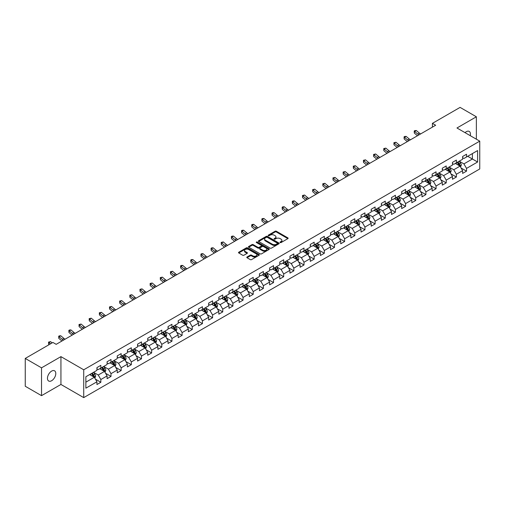 <?xml version="1.0" encoding="UTF-8"?>
<svg xmlns="http://www.w3.org/2000/svg" width="505" height="505" viewBox="0 0 505 505"><rect width="100%" height="100%" fill="white"/><g stroke="black" fill="none" stroke-linecap="round" stroke-linejoin="round"><path stroke-width="0.76" d="M280.193 242.552A0.631 0.366 0 0 0 281.089 242.552L287.875 238.625A0.903 0.524 0 0 0 288.14 238.259A0.903 0.524 0 0 0 287.875 237.887L276.374 231.246A0.903 0.524 0 0 0 275.092 231.246L268.307 235.166A0.631 0.366 0 0 0 269.197 235.684L270.08 235.178A2.891 1.673 0 0 1 274.171 235.178L275.124 235.734A2.891 1.673 0 0 1 275.976 236.914A2.891 1.673 0 0 1 275.124 238.095L274.247 238.6A0.631 0.366 0 0 0 275.143 239.118L276.02 238.606A2.891 1.673 0 0 1 280.111 238.606L281.07 239.162A2.891 1.673 0 0 1 281.916 240.342A2.891 1.673 0 0 1 281.07 241.523L280.193 242.034A0.631 0.366 0 0 0 280.193 242.552L280.193 242.034M51.624 380.732A5.896 3.402 120 0 0 55.474 375.537A5.896 3.402 120 0 0 54.565 370.815A5.896 3.402 120 0 0 51.624 371.106A5.896 3.402 120 0 0 47.773 376.301A5.896 3.402 120 0 0 48.676 381.022A5.896 3.402 120 0 0 51.624 380.732M470.25 135.662A5.896 3.402 120 0 0 469.221 131.42A5.896 3.402 120 0 0 466.273 131.71A5.896 3.402 120 0 0 465.029 132.651M247.033 257.007A0.903 0.524 0 0 0 246.775 257.373A0.903 0.524 0 0 0 247.033 257.739L250.265 259.608A0.903 0.524 0 0 0 251.541 259.608L259.084 255.252A0.903 0.524 0 0 0 259.349 254.88A0.903 0.524 0 0 0 259.084 254.514L247.583 247.873A0.903 0.524 0 0 0 246.301 247.873L238.758 252.229A0.903 0.524 0 0 0 238.493 252.595A0.903 0.524 0 0 0 238.758 252.961L242.659 255.214A0.903 0.524 0 0 0 243.934 255.214L247.166 253.352A0.903 0.524 0 0 0 247.431 252.98A0.903 0.524 0 0 0 247.166 252.614L245.228 251.496A2.418 1.395 0 0 1 244.521 250.512A2.418 1.395 0 0 1 246.017 249.218A2.418 1.395 0 0 1 248.649 249.52L256.224 253.895A2.418 1.395 0 0 1 256.931 254.88A2.418 1.395 0 0 1 255.442 256.174A2.418 1.395 0 0 1 252.803 255.871L251.541 255.139A0.903 0.524 0 0 0 250.265 255.139L247.033 257.007L247.033 257.739L250.265 255.89L250.265 255.139M60.935 356.631L41.53 367.836L25.25 358.436L25.25 386.256L41.53 395.655L60.935 384.456L83.723 397.612L83.723 369.793L60.935 356.631L60.935 384.456M476.366 139.191L476.366 116.788L456.962 127.992L479.75 141.147L83.723 369.793M476.366 116.788L460.087 107.388L432.413 123.365L432.413 127.127M25.25 358.436L52.924 342.459L56.181 344.341L435.67 125.246L432.413 123.365M270.143 248.132A0.903 0.524 0 0 0 271.419 248.132L278.962 243.776A0.903 0.524 0 0 0 279.227 243.404A0.903 0.524 0 0 0 278.962 243.038L267.454 236.397A0.903 0.524 0 0 0 266.179 236.397L258.636 240.752A0.903 0.524 0 0 0 258.371 241.119A0.903 0.524 0 0 0 258.636 241.485L270.143 248.132M256.685 242.684A0.631 0.366 0 0 1 257.329 242.772L257.329 242.021L269.026 248.776A0.903 0.524 0 0 1 269.285 249.142A0.903 0.524 0 0 1 269.026 249.514L261.483 253.87A0.903 0.524 0 0 1 260.201 253.87L248.7 247.223L251.926 245.373L251.926 244.622L248.7 246.49A0.903 0.524 0 0 0 248.435 246.857A0.903 0.524 0 0 0 248.7 247.223L248.7 246.49M251.926 245.373A0.903 0.524 0 0 1 253.207 245.373L253.207 244.622A0.903 0.524 0 0 0 251.926 244.622M253.207 244.622L257.872 247.317A0.903 0.524 0 0 0 259.147 247.317L261.287 246.08A0.903 0.524 0 0 0 261.552 245.714A0.903 0.524 0 0 0 261.287 245.342L256.433 242.539A0.631 0.366 0 0 1 257.329 242.021M83.723 397.612L479.75 168.967L479.75 141.147M95.413 379.135L100.848 382.272L100.848 379.526L107.098 375.922L107.098 378.662L111.005 376.408L111.005 373.662L117.255 370.058L117.255 372.797L121.162 370.544L121.162 367.798L127.418 364.193L127.418 366.933L131.319 364.679L131.319 361.933L137.575 358.329L137.575 361.069L141.482 358.815L141.482 356.069L147.731 352.458L147.731 355.204L151.639 352.951L151.639 350.205L157.888 346.594L157.888 349.34L161.796 347.087L161.796 344.341L168.045 340.73L168.045 343.476L171.952 341.222L171.952 338.476L178.202 334.865L178.202 337.611L182.109 335.358L182.109 332.612L188.365 329.001L188.365 331.747L192.266 329.494L192.266 326.748L198.522 323.137L198.522 325.883L202.429 323.629L202.429 320.883L208.679 317.273L208.679 320.018L212.586 317.765L212.586 315.019L218.835 311.408L218.835 314.154L222.743 311.901L222.743 309.155L228.992 305.544L228.992 308.29L232.9 306.036L232.9 303.29L239.149 299.68L239.149 302.426L243.056 300.166L243.056 297.426L249.312 293.815L249.312 296.561L253.213 294.301L253.213 291.562L259.469 287.951L259.469 290.697L263.376 288.437L263.376 285.697L269.626 282.087L269.626 284.833L273.533 282.573L273.533 279.833L279.783 276.222L279.783 278.968L283.69 276.708L283.69 273.969L289.939 270.358L289.939 273.104L293.847 270.844L293.847 268.105L300.096 264.494L300.096 267.24L304.004 264.98L304.004 262.234L310.259 258.629L310.259 261.369L314.161 259.115L314.161 256.37L320.416 252.765L320.416 255.505L324.324 253.251L324.324 250.505L330.573 246.901L330.573 249.64L334.48 247.387L334.48 244.641L340.73 241.036L340.73 243.776L344.637 241.523L344.637 238.777L350.887 235.172L350.887 237.912L354.794 235.658L354.794 232.912L361.043 229.308L361.043 232.048L364.951 229.794L364.951 227.048L371.207 223.437L371.207 226.183L375.108 223.93L375.108 221.184L381.363 217.573L381.363 220.319L385.271 218.065L385.271 215.319L391.52 211.709L391.52 214.455L395.428 212.201L395.428 209.455L401.677 205.844L401.677 208.59L405.584 206.337L405.584 203.591L411.834 199.98L411.834 202.726L415.741 200.472L415.741 197.726L421.991 194.116L421.991 196.862L425.898 194.608L425.898 191.862L432.154 188.251L432.154 190.997L436.061 188.744L436.061 185.998L442.311 182.387L442.311 185.133L446.218 182.879L446.218 180.133L452.467 176.523L452.467 179.269L456.375 177.015L456.375 174.269L462.624 170.658L462.624 173.404L466.532 171.144L466.532 168.405L477.604 162.01L477.604 150.585L472.39 153.589L472.39 159.006L477.604 162.01M100.848 382.272L96.941 384.526L96.941 381.786L85.869 388.175L85.869 376.749L96.941 370.354L96.941 367.608L100.848 365.355L100.848 368.101L107.098 364.49L107.098 361.744L111.005 359.491L111.005 362.237L117.255 358.626L117.255 355.88L121.162 353.626L121.162 356.372L127.418 352.761L127.418 350.015L131.319 347.762L131.319 350.508L137.575 346.897L137.575 344.151L141.482 341.898L141.482 344.644L147.731 341.033L147.731 338.287L151.639 336.033L151.639 338.779L157.888 335.168L157.888 332.423L161.796 330.169L161.796 332.915L168.045 329.304L168.045 326.558L171.952 324.305L171.952 327.051L178.202 323.44L178.202 320.694L182.109 318.44L182.109 321.186L188.365 317.576L188.365 314.83L192.266 312.576L192.266 315.316L198.522 311.711L198.522 308.965L202.429 306.712L202.429 309.451L208.679 305.847L208.679 303.101L212.586 300.847L212.586 303.587L218.835 299.983L218.835 297.237L222.743 294.983L222.743 297.723L228.992 294.118L228.992 291.372L232.9 289.119L232.9 291.858L239.149 288.254L239.149 285.508L243.056 283.255L243.056 285.994L249.312 282.39L249.312 279.644L253.213 277.384L253.213 280.13L259.469 276.519L259.469 273.779L263.376 271.52L263.376 274.265L269.626 270.655L269.626 267.915L273.533 265.655L273.533 268.401L279.783 264.79L279.783 262.051L283.69 259.791L283.69 262.537L289.939 258.926L289.939 256.186L293.847 253.927L293.847 256.673L300.096 253.062L300.096 250.322L304.004 248.062L304.004 250.808L310.259 247.198L310.259 244.458L314.161 242.198L314.161 244.944L320.416 241.333L320.416 238.587L324.324 236.334L324.324 239.08L330.573 235.469L330.573 232.723L334.48 230.469L334.48 233.215L340.73 229.605L340.73 226.859L344.637 224.605L344.637 227.351L350.887 223.74L350.887 220.994L354.794 218.741L354.794 221.487L361.043 217.876L361.043 215.13L364.951 212.876L364.951 215.622L371.207 212.012L371.207 209.266L375.108 207.012L375.108 209.758L381.363 206.147L381.363 203.401L385.271 201.148L385.271 203.894L391.52 200.283L391.52 197.537L395.428 195.284L395.428 198.029L401.677 194.419L401.677 191.673L405.584 189.419L405.584 192.165L411.834 188.554L411.834 185.808L415.741 183.555L415.741 186.294L421.991 182.69L421.991 179.944L425.898 177.691L425.898 180.43L432.154 176.826L432.154 174.08L436.061 171.826L436.061 174.566L442.311 170.961L442.311 168.215L446.218 165.962L446.218 168.702L452.467 165.097L452.467 162.351L456.375 160.098L456.375 162.837L462.624 159.233L462.624 156.487L466.532 154.233L466.532 156.973L477.604 150.585M99.807 368.701L104.497 371.409L98.241 375.019L93.558 372.311M96.941 368.852L98.241 369.603L100.848 368.101M98.241 375.019L100.848 379.526M104.497 371.409L107.098 375.922M109.964 362.836L114.654 365.544L108.398 369.155L103.714 366.447M107.098 362.988L108.398 363.739L111.005 362.237M108.398 369.155L111.005 373.662M114.654 365.544L117.255 370.058M120.121 356.972L124.811 359.68L118.561 363.291L113.871 360.583M117.255 357.123L118.561 357.875L121.162 356.372M118.561 363.291L121.162 367.798M124.811 359.68L127.418 364.193M130.277 351.108L134.968 353.816L128.718 357.426L124.028 354.718M127.418 351.259L128.718 352.01L131.319 350.508M128.718 357.426L131.319 361.933M134.968 353.816L137.575 358.329M140.44 345.243L145.124 347.951L138.875 351.562L134.185 348.854M137.575 345.395L138.875 346.146L141.482 344.644M138.875 351.562L141.482 356.069M145.124 347.951L147.731 352.458M150.597 339.379L155.281 342.087L149.032 345.691L144.342 342.99M147.731 339.53L149.032 340.282L151.639 338.779M149.032 345.691L151.639 350.205M155.281 342.087L157.888 346.594M160.754 333.515L165.444 336.223L159.189 339.827L154.505 337.125M157.888 333.666L159.189 334.417L161.796 332.915M159.189 339.827L161.796 344.341M165.444 336.223L168.045 340.73M170.911 327.65L175.601 330.358L169.352 333.963L164.662 331.261M168.045 327.802L169.352 328.553L171.952 327.051M169.352 333.963L171.952 338.476M175.601 330.358L178.202 334.865M181.068 321.786L185.758 324.494L179.509 328.099L174.818 325.397M178.202 321.938L179.509 322.689L182.109 321.186M179.509 328.099L182.109 332.612M185.758 324.494L188.365 329.001M191.225 315.922L195.915 318.63L189.665 322.234L184.975 319.532M188.365 316.073L189.665 316.824L192.266 315.316M189.665 322.234L192.266 326.748M195.915 318.63L198.522 323.137M201.388 310.057L206.072 312.765L199.822 316.37L195.132 313.662M198.522 310.209L199.822 310.96L202.429 309.451M199.822 316.37L202.429 320.883M206.072 312.765L208.679 317.273M211.544 304.193L216.228 306.895L209.979 310.506L205.289 307.798M208.679 304.345L209.979 305.096L212.586 303.587M209.979 310.506L212.586 315.019M216.228 306.895L218.835 311.408M221.701 298.329L226.391 301.03L220.136 304.641L215.452 301.933M218.835 298.474L220.136 299.231L222.743 297.723M220.136 304.641L222.743 309.155M226.391 301.03L228.992 305.544M231.858 292.464L236.548 295.166L230.299 298.777L225.609 296.069M228.992 292.61L230.299 293.367L232.9 291.858M230.299 298.777L232.9 303.29M236.548 295.166L239.149 299.68M242.015 286.6L246.705 289.302L240.456 292.913L235.766 290.205M239.149 286.745L240.456 287.496L243.056 285.994M240.456 292.913L243.056 297.426M246.705 289.302L249.312 293.815M252.172 280.736L256.862 283.438L250.613 287.048L245.922 284.34M249.312 280.881L250.613 281.632L253.213 280.13M250.613 287.048L253.213 291.562M256.862 283.438L259.469 287.951M262.335 274.865L267.019 277.573L260.769 281.184L256.079 278.476M259.469 275.017L260.769 275.768L263.376 274.265M260.769 281.184L263.376 285.697M267.019 277.573L269.626 282.087M272.492 269.001L277.176 271.709L270.926 275.32L266.236 272.612M269.626 269.152L270.926 269.904L273.533 268.401M270.926 275.32L273.533 279.833M277.176 271.709L279.783 276.222M282.649 263.137L287.339 265.845L281.083 269.455L276.399 266.747M279.783 263.288L281.083 264.039L283.69 262.537M281.083 269.455L283.69 273.969M287.339 265.845L289.939 270.358M292.805 257.272L297.495 259.98L291.246 263.591L286.556 260.883M289.939 257.424L291.246 258.175L293.847 256.673M291.246 263.591L293.847 268.105M297.495 259.98L300.096 264.494M302.962 251.408L307.652 254.116L301.403 257.727L296.713 255.019M300.096 251.559L301.403 252.311L304.004 250.808M301.403 257.727L304.004 262.234M307.652 254.116L310.259 258.629M313.119 245.544L317.809 248.252L311.56 251.862L306.87 249.154M310.259 245.695L311.56 246.446L314.161 244.944M311.56 251.862L314.161 256.37M317.809 248.252L320.416 252.765M323.282 239.679L327.966 242.387L321.717 245.998L317.026 243.29M320.416 239.831L321.717 240.582L324.324 239.08M321.717 245.998L324.324 250.505M327.966 242.387L330.573 246.901M333.439 233.815L338.123 236.523L331.873 240.134L327.19 237.426M330.573 233.966L331.873 234.718L334.48 233.215M331.873 240.134L334.48 244.641M338.123 236.523L340.73 241.036M343.596 227.951L348.286 230.659L342.03 234.269L337.346 231.561M340.73 228.102L342.03 228.853L344.637 227.351M342.03 234.269L344.637 238.777M348.286 230.659L350.887 235.172M353.752 222.086L358.443 224.794L352.193 228.405L347.503 225.697M350.887 222.238L352.193 222.989L354.794 221.487M352.193 228.405L354.794 232.912M358.443 224.794L361.043 229.308M363.909 216.222L368.599 218.93L362.35 222.541L357.66 219.833M361.043 216.374L362.35 217.125L364.951 215.622M362.35 222.541L364.951 227.048M368.599 218.93L371.207 223.437M374.066 210.358L378.756 213.066L372.507 216.67L367.817 213.968M371.207 210.509L372.507 211.26L375.108 209.758M372.507 216.67L375.108 221.184M378.756 213.066L381.363 217.573M384.229 204.493L388.913 207.202L382.664 210.806L377.974 208.104M381.363 204.645L382.664 205.396L385.271 203.894M382.664 210.806L385.271 215.319M388.913 207.202L391.52 211.709M394.386 198.629L399.07 201.337L392.821 204.942L388.137 202.24M391.52 198.781L392.821 199.532L395.428 198.029M392.821 204.942L395.428 209.455M399.07 201.337L401.677 205.844M404.543 192.765L409.233 195.473L402.977 199.077L398.293 196.376M401.677 192.916L402.977 193.667L405.584 192.165M402.977 199.077L405.584 203.591M409.233 195.473L411.834 199.98M414.7 186.9L419.39 189.609L413.14 193.213L408.45 190.511M411.834 187.052L413.14 187.803L415.741 186.294M413.14 193.213L415.741 197.726M419.39 189.609L421.991 194.116M424.856 181.036L429.547 183.744L423.297 187.349L418.607 184.641M421.991 181.188L423.297 181.939L425.898 180.43M423.297 187.349L425.898 191.862M429.547 183.744L432.154 188.251M435.013 175.172L439.703 177.88L433.454 181.484L428.764 178.776M432.154 175.323L433.454 176.075L436.061 174.566M433.454 181.484L436.061 185.998M439.703 177.88L442.311 182.387M445.176 169.308L449.86 172.009L443.611 175.62L438.921 172.912M442.311 169.453L443.611 170.21L446.218 168.702M443.611 175.62L446.218 180.133M449.86 172.009L452.467 176.523M455.333 163.443L460.017 166.145L453.768 169.756L449.084 167.048M452.467 163.588L453.768 164.346L456.375 162.837M453.768 169.756L456.375 174.269M460.017 166.145L462.624 170.658M467.706 156.297L472.39 159.006L463.925 163.891L459.241 161.183M462.624 157.724L463.925 158.475L466.532 156.973M463.925 163.891L466.532 168.405M41.53 367.836L41.53 395.655M85.869 382.159L94.334 377.273L89.65 374.565M94.334 377.273L96.941 381.786M461.097 168.007L466.532 171.144M450.94 173.871L456.375 177.015M440.777 179.736L446.218 182.879M430.62 185.6L436.061 188.744M420.463 191.464L425.898 194.608M410.306 197.329L415.741 200.472M400.149 203.193L405.584 206.337M389.993 209.064L395.428 212.201M379.829 214.928L385.271 218.065M369.673 220.792L375.108 223.93M359.516 226.657L364.951 229.794M349.359 232.521L354.794 235.658M339.202 238.385L344.637 241.523M329.045 244.25L334.48 247.387M318.882 250.114L324.324 253.251M308.725 255.978L314.161 259.115M298.569 261.842L304.004 264.98M288.412 267.707L293.847 270.844M278.255 273.571L283.69 276.708M268.092 279.435L273.533 282.573M257.935 285.3L263.376 288.437M247.778 291.164L253.213 294.301M237.621 297.028L243.056 300.166M227.465 302.893L232.9 306.036M217.308 308.757L222.743 311.901M207.145 314.621L212.586 317.765M196.988 320.486L202.429 323.629M186.831 326.35L192.266 329.494M176.674 332.214L182.109 335.358M166.517 338.085L171.952 341.222M156.361 343.949L161.796 347.087M146.197 349.813L151.639 352.951M136.041 355.678L141.482 358.815M125.884 361.542L131.319 364.679M115.727 367.406L121.162 370.544M105.57 373.271L111.005 376.408M280.445 242.64L281.07 242.274A2.891 1.673 0 0 0 281.916 241.093L281.916 240.342M275.976 236.914L275.976 237.666A2.891 1.673 0 0 1 275.124 238.846L274.499 239.206M287.863 238.638L276.374 231.997A0.903 0.524 0 0 0 275.092 231.997L268.559 235.772M278.962 243.038L278.962 243.776L267.454 237.148A0.903 0.524 0 0 0 266.179 237.148L258.648 241.497M277.365 243.662A0.631 0.366 0 0 0 277.365 243.151L267.265 237.318A0.631 0.366 0 0 0 266.369 237.318L265.441 237.855A2.891 1.673 0 0 0 264.595 239.035A2.891 1.673 0 0 0 265.441 240.216L272.346 244.199A2.891 1.673 0 0 0 276.437 244.199L277.365 243.662L277.365 244.414A0.631 0.366 0 0 0 277.548 244.161L277.548 243.404M264.595 239.035L264.595 239.787A2.891 1.673 0 0 0 265.441 240.967L265.441 240.216M277.365 244.414L276.437 244.95A2.891 1.673 0 0 1 272.346 244.95L265.441 240.967M253.207 245.373L257.872 248.069A0.903 0.524 0 0 0 259.147 248.069L261.287 246.831A0.903 0.524 0 0 0 261.552 246.465L261.552 245.714M257.329 242.772L269.014 249.52M262.714 250.114A2.418 1.395 0 0 0 265.346 250.417A2.418 1.395 0 0 0 266.842 249.123A2.418 1.395 0 0 0 266.129 248.138L263.465 246.598A0.903 0.524 0 0 0 262.183 246.598L260.043 247.835A0.903 0.524 0 0 0 259.778 248.201A0.903 0.524 0 0 0 260.043 248.574L262.714 250.114L262.714 250.865A2.418 1.395 0 0 0 265.346 251.168A2.418 1.395 0 0 0 266.842 249.88L266.842 249.123M259.778 248.201L259.778 248.952A0.903 0.524 0 0 0 260.043 249.325L260.043 248.574M262.714 250.865L260.043 249.325M256.931 254.88L256.931 255.637A2.418 1.395 0 0 1 255.442 256.925A2.418 1.395 0 0 1 252.803 256.622L251.541 255.89A0.903 0.524 0 0 0 250.265 255.89M244.521 250.512L244.521 251.263A2.418 1.395 0 0 0 245.228 252.248L245.228 251.496M247.166 252.614L247.166 253.352L245.228 252.248M259.071 255.259L247.583 248.624A0.903 0.524 0 0 0 246.301 248.624L238.77 252.973L238.758 252.229M460.535 167.041L461.311 165.084A2.443 1.408 -120 0 0 460.528 163.008L459.184 161.215M456.842 164.314L455.933 163.096M457.17 162.383L458.515 164.175A2.443 1.408 60 0 1 459.209 165.64L459.992 165.192A2.443 1.408 -120 0 0 459.291 163.721L457.947 161.928M457.341 162.282L458.83 164.27A1.244 0.72 60 0 1 459.058 164.649L459.992 165.192M419.043 134.841A4.602 2.658 60 0 1 417.774 134.071L414.668 131.458L414.308 133.086L417.414 135.694A6.906 3.99 -120 0 0 417.477 135.75M420.671 133.901A4.602 2.658 60 0 1 419.402 133.131L416.297 130.517L414.668 131.458L414.226 130.972L414.876 130.593L416.297 130.517M414.308 133.086L414.226 130.972M450.378 172.906L451.154 170.949A2.443 1.408 -120 0 0 450.372 168.872L449.027 167.079M446.685 170.179L445.776 168.96M447.007 168.247L448.352 170.04A2.443 1.408 60 0 1 449.052 171.504L449.835 171.056A2.443 1.408 -120 0 0 449.134 169.585L447.79 167.793M447.177 168.146L448.674 170.134A1.244 0.72 60 0 1 448.894 170.513L449.835 171.056M440.221 178.77L440.991 176.819A2.443 1.408 -120 0 0 440.215 174.736L438.87 172.944M436.528 176.043L435.613 174.825M436.85 174.111L438.195 175.904A2.443 1.408 60 0 1 438.895 177.369L439.678 176.92A2.443 1.408 -120 0 0 438.978 175.456L437.633 173.657M437.021 174.01L438.51 176.005A1.244 0.72 60 0 1 438.738 176.378L439.678 176.92M408.886 140.706A4.602 2.658 60 0 1 407.617 139.935L404.511 137.322L404.151 138.951L407.251 141.558A6.906 3.99 -120 0 0 407.32 141.615M410.514 139.765A4.602 2.658 60 0 1 409.246 138.995L406.14 136.388L404.511 137.322L404.069 136.836L404.72 136.457L406.14 136.388M404.151 138.951L404.069 136.836M398.729 146.57A4.602 2.658 60 0 1 397.46 145.8L394.355 143.186L393.995 144.815L397.094 147.422A6.906 3.99 -120 0 0 397.164 147.479M400.358 145.629A4.602 2.658 60 0 1 399.083 144.859L395.983 142.252L394.355 143.186L393.906 142.7L395.983 142.252M393.995 144.815L393.906 142.7M430.058 184.634L430.834 182.684A2.443 1.408 -120 0 0 430.058 180.601L428.713 178.808M426.372 181.907L425.456 180.689M426.693 179.976L428.038 181.768A2.443 1.408 60 0 1 428.739 183.239L429.515 182.785A2.443 1.408 -120 0 0 428.821 181.32L427.476 179.521M426.864 179.875L428.354 181.869A1.244 0.72 60 0 1 428.581 182.242L429.515 182.785M419.901 190.499L420.678 188.548A2.443 1.408 -120 0 0 419.901 186.465L418.557 184.672M416.215 187.772L415.299 186.553M416.537 185.84L417.881 187.633A2.443 1.408 60 0 1 418.582 189.104L419.358 188.649A2.443 1.408 -120 0 0 418.664 187.185L417.319 185.386M416.707 185.739L418.197 187.734A1.244 0.72 60 0 1 418.424 188.106L419.358 188.649M409.744 196.363L410.521 194.412A2.443 1.408 -120 0 0 409.738 192.329L408.4 190.536M406.052 193.636L405.143 192.418M406.38 191.704L407.724 193.497A2.443 1.408 60 0 1 408.419 194.968L409.202 194.513A2.443 1.408 -120 0 0 408.501 193.049L407.163 191.25M406.55 191.603L408.04 193.598A1.244 0.72 60 0 1 408.267 193.97L409.202 194.513M388.572 152.434A4.602 2.658 60 0 1 387.297 151.664L384.198 149.057L383.832 150.679L386.937 153.286A6.906 3.99 -120 0 0 387.007 153.343M390.201 151.494A4.602 2.658 60 0 1 388.926 150.724L385.826 148.116L384.198 149.057L383.749 148.565L385.826 148.116M383.832 150.679L383.749 148.565M378.415 158.299A4.602 2.658 60 0 1 377.14 157.528L374.041 154.921L373.675 156.544L376.78 159.151A6.906 3.99 -120 0 0 376.844 159.208M380.038 157.364A4.602 2.658 60 0 1 378.769 156.588L375.663 153.981L374.041 154.921L373.593 154.429L375.663 153.981M373.675 156.544L373.593 154.429M368.252 164.163A4.602 2.658 60 0 1 366.983 163.393L363.878 160.786L363.518 162.408L366.624 165.015A6.906 3.99 -120 0 0 366.687 165.072M369.881 163.229A4.602 2.658 60 0 1 368.612 162.452L365.506 159.845L363.878 160.786L363.436 160.293L365.506 159.845M363.518 162.408L363.436 160.293M358.095 170.034A4.602 2.658 60 0 1 356.827 169.257L353.721 166.65L353.361 168.272L356.467 170.879A6.906 3.99 -120 0 0 356.53 170.936M359.724 169.093A4.602 2.658 60 0 1 358.455 168.316L355.35 165.709L353.721 166.65L353.279 166.158L355.35 165.709M353.361 168.272L353.279 166.158M347.939 175.898A4.602 2.658 60 0 1 346.67 175.121L343.564 172.514L343.204 174.137L346.304 176.744A6.906 3.99 -120 0 0 346.373 176.8M349.567 174.957A4.602 2.658 60 0 1 348.298 174.181L345.193 171.574L343.564 172.514L343.122 172.022L345.193 171.574M343.204 174.137L343.122 172.022M337.782 181.762A4.602 2.658 60 0 1 336.513 180.986L333.407 178.379L333.048 180.001L336.147 182.608A6.906 3.99 -120 0 0 336.216 182.665M339.41 180.822A4.602 2.658 60 0 1 338.135 180.045L335.036 177.438L333.407 178.379L332.959 177.886L335.036 177.438M333.048 180.001L332.959 177.886M327.625 187.626A4.602 2.658 60 0 1 326.35 186.85L323.25 184.243L322.884 185.865L325.99 188.472A6.906 3.99 -120 0 0 326.06 188.529M329.254 186.686A4.602 2.658 60 0 1 327.979 185.909L324.879 183.302L323.25 184.243L322.802 183.751L324.879 183.302M322.884 185.865L322.802 183.751M317.468 193.491A4.602 2.658 60 0 1 316.193 192.714L313.094 190.107L312.728 191.73L315.833 194.337A6.906 3.99 -120 0 0 315.896 194.393M319.091 192.55A4.602 2.658 60 0 1 317.822 191.774L314.716 189.167L313.094 190.107L312.645 189.615L314.716 189.167M312.728 191.73L312.645 189.615M307.305 199.355A4.602 2.658 60 0 1 306.036 198.579L302.931 195.972L302.571 197.594L305.676 200.201A6.906 3.99 -120 0 0 305.74 200.258M308.934 198.414A4.602 2.658 60 0 1 307.665 197.638L304.559 195.031L302.931 195.972L302.489 195.479L304.559 195.031M302.571 197.594L302.489 195.479M297.148 205.219A4.602 2.658 60 0 1 295.88 204.443L292.774 201.836L292.414 203.458L295.52 206.065A6.906 3.99 -120 0 0 295.583 206.122M298.777 204.279A4.602 2.658 60 0 1 297.508 203.502L294.402 200.895L292.774 201.836L292.332 201.35L292.982 200.971L294.402 200.895M292.414 203.458L292.332 201.35M286.991 211.084A4.602 2.658 60 0 1 285.723 210.307L282.617 207.7L282.257 209.323L285.357 211.93A6.906 3.99 -120 0 0 285.426 211.986M288.62 210.143A4.602 2.658 60 0 1 287.351 209.367L284.246 206.76L282.617 207.7L282.175 207.214L282.825 206.835L284.246 206.76M282.257 209.323L282.175 207.214M276.835 216.948A4.602 2.658 60 0 1 275.566 216.172L272.46 213.564L272.1 215.187L275.2 217.794A6.906 3.99 -120 0 0 275.269 217.851M278.463 216.007A4.602 2.658 60 0 1 277.188 215.231L274.089 212.624L272.46 213.564L272.012 213.078L272.662 212.7L274.089 212.624M272.1 215.187L272.012 213.078M266.678 222.812A4.602 2.658 60 0 1 265.403 222.036L262.303 219.429L261.937 221.051L265.043 223.664A6.906 3.99 -120 0 0 265.112 223.715M268.307 221.872A4.602 2.658 60 0 1 267.031 221.095L263.932 218.488L262.303 219.429L261.855 218.943L262.505 218.564L263.932 218.488M261.937 221.051L261.855 218.943M256.521 228.677A4.602 2.658 60 0 1 255.246 227.9L252.147 225.293L251.78 226.915L254.886 229.529A6.906 3.99 -120 0 0 254.949 229.579M258.143 227.736A4.602 2.658 60 0 1 256.875 226.96L253.769 224.353L252.147 225.293L251.698 224.807L252.348 224.428L253.769 224.353M251.78 226.915L251.698 224.807M246.358 234.541A4.602 2.658 60 0 1 245.089 233.764L241.983 231.157L241.624 232.78L244.729 235.393A6.906 3.99 -120 0 0 244.792 235.444M247.987 233.6A4.602 2.658 60 0 1 246.718 232.824L243.612 230.217L241.983 231.157L241.541 230.671L242.192 230.293L243.612 230.217M241.624 232.78L241.541 230.671M236.201 240.405A4.602 2.658 60 0 1 234.932 239.629L231.827 237.022L231.467 238.644L234.573 241.257A6.906 3.99 -120 0 0 234.636 241.308M237.83 239.465A4.602 2.658 60 0 1 236.561 238.695L233.455 236.081L231.827 237.022L231.385 236.536L232.035 236.157L233.455 236.081M231.467 238.644L231.385 236.536M226.044 246.27A4.602 2.658 60 0 1 224.775 245.493L221.67 242.886L221.31 244.508L224.409 247.122A6.906 3.99 -120 0 0 224.479 247.172M227.673 245.329A4.602 2.658 60 0 1 226.404 244.559L223.298 241.945L221.67 242.886L221.222 242.4L223.298 241.945M221.31 244.508L221.222 242.4M215.887 252.134A4.602 2.658 60 0 1 214.619 251.357L211.513 248.75L211.153 250.379L214.253 252.986A6.906 3.99 -120 0 0 214.322 253.037M217.516 251.193A4.602 2.658 60 0 1 216.241 250.423L213.142 247.81L211.513 248.75L211.065 248.264L211.715 247.886L213.142 247.81M211.153 250.379L211.065 248.264M205.731 257.998A4.602 2.658 60 0 1 204.456 257.228L201.356 254.615L200.99 256.243L204.096 258.85A6.906 3.99 -120 0 0 204.165 258.901M207.359 257.058A4.602 2.658 60 0 1 206.084 256.287L202.985 253.674L201.356 254.615L200.908 254.129L201.558 253.75L202.985 253.674M200.99 256.243L200.908 254.129M399.588 202.227L400.364 200.277A2.443 1.408 -120 0 0 399.581 198.2L398.237 196.401M395.895 199.5L394.986 198.282M396.223 197.569L397.568 199.361A2.443 1.408 60 0 1 398.262 200.832L399.045 200.378A2.443 1.408 -120 0 0 398.344 198.913L396.999 197.114M396.393 197.468L397.883 199.462A1.244 0.72 60 0 1 398.11 199.841L399.045 200.378M389.431 208.092L390.207 206.141A2.443 1.408 -120 0 0 389.424 204.064L388.08 202.265M385.738 205.365L384.823 204.146M386.06 203.433L387.404 205.226A2.443 1.408 60 0 1 388.105 206.696L388.888 206.242A2.443 1.408 -120 0 0 388.187 204.777L386.843 202.985M386.23 203.332L387.726 205.327A1.244 0.72 60 0 1 387.947 205.705L388.888 206.242M379.274 213.956L380.044 212.005A2.443 1.408 -120 0 0 379.268 209.928L377.923 208.129M375.581 211.229L374.666 210.011M375.903 209.297L377.248 211.09A2.443 1.408 60 0 1 377.948 212.561L378.731 212.106A2.443 1.408 -120 0 0 378.03 210.642L376.686 208.849M376.073 209.196L377.563 211.191A1.244 0.72 60 0 1 377.791 211.57L378.731 212.106M369.111 219.82L369.887 217.87A2.443 1.408 -120 0 0 369.111 215.793L367.766 213.994M365.424 217.093L364.509 215.875M365.746 215.162L367.091 216.954A2.443 1.408 60 0 1 367.791 218.425L368.568 217.971A2.443 1.408 -120 0 0 367.874 216.506L366.529 214.713M365.917 215.067L367.406 217.055A1.244 0.72 60 0 1 367.634 217.434L368.568 217.971M358.954 225.684L359.73 223.734A2.443 1.408 -120 0 0 358.954 221.657L357.609 219.864M355.267 222.957L354.352 221.739M355.589 221.026L356.934 222.819A2.443 1.408 60 0 1 357.635 224.289L358.411 223.835A2.443 1.408 -120 0 0 357.717 222.37L356.372 220.578M355.76 220.931L357.25 222.92A1.244 0.72 60 0 1 357.477 223.298L358.411 223.835M348.797 231.549L349.574 229.598A2.443 1.408 -120 0 0 348.791 227.521L347.453 225.729M345.104 228.822L344.195 227.603M345.433 226.89L346.777 228.683A2.443 1.408 60 0 1 347.472 230.154L348.254 229.699A2.443 1.408 -120 0 0 347.554 228.235L346.215 226.442M345.603 226.795L347.093 228.784A1.244 0.72 60 0 1 347.32 229.163L348.254 229.699M338.64 237.413L339.417 235.463A2.443 1.408 -120 0 0 338.634 233.386L337.29 231.593M334.948 234.686L334.039 233.468M335.276 232.755L336.62 234.547A2.443 1.408 60 0 1 337.315 236.018L338.098 235.564A2.443 1.408 -120 0 0 337.397 234.099L336.052 232.306M335.446 232.66L336.936 234.648A1.244 0.72 60 0 1 337.163 235.027L338.098 235.564M328.484 243.277L329.254 241.327A2.443 1.408 -120 0 0 328.477 239.25L327.133 237.457M324.791 240.55L323.875 239.332M325.113 238.619L326.457 240.412A2.443 1.408 60 0 1 327.158 241.882L327.941 241.434A2.443 1.408 -120 0 0 327.24 239.963L325.895 238.171M325.283 238.524L326.779 240.513A1.244 0.72 60 0 1 327 240.891L327.941 241.434M318.327 249.142L319.097 247.191A2.443 1.408 -120 0 0 318.32 245.114L316.976 243.322M314.634 246.421L313.719 245.196M314.956 244.483L316.3 246.282A2.443 1.408 60 0 1 317.001 247.747L317.784 247.298A2.443 1.408 -120 0 0 317.083 245.828L315.739 244.035M315.126 244.388L316.616 246.377A1.244 0.72 60 0 1 316.843 246.756L317.784 247.298M308.164 255.006L308.94 253.055A2.443 1.408 -120 0 0 308.164 250.979L306.819 249.186M304.477 252.285L303.562 251.067M304.799 250.347L306.144 252.147A2.443 1.408 60 0 1 306.844 253.611L307.621 253.163A2.443 1.408 -120 0 0 306.926 251.692L305.582 249.899M304.969 250.253L306.459 252.241A1.244 0.72 60 0 1 306.686 252.62L307.621 253.163M298.007 260.87L298.783 258.92A2.443 1.408 -120 0 0 298.007 256.843L296.662 255.05M294.32 258.15L293.405 256.931M294.642 256.212L295.987 258.011A2.443 1.408 60 0 1 296.688 259.475L297.464 259.027A2.443 1.408 -120 0 0 296.77 257.556L295.425 255.764M294.813 256.117L296.302 258.106A1.244 0.72 60 0 1 296.53 258.484L297.464 259.027M287.85 266.735L288.626 264.784A2.443 1.408 -120 0 0 287.844 262.707L286.505 260.915M284.157 264.014L283.248 262.796M284.485 262.076L285.83 263.875A2.443 1.408 60 0 1 286.524 265.34L287.307 264.891A2.443 1.408 -120 0 0 286.606 263.421L285.268 261.628M284.656 261.981L286.146 263.97A1.244 0.72 60 0 1 286.373 264.349L287.307 264.891M277.693 272.599L278.47 270.648A2.443 1.408 -120 0 0 277.687 268.572L276.342 266.779M274 269.878L273.091 268.66M274.329 267.94L275.673 269.739A2.443 1.408 60 0 1 276.368 271.204L277.15 270.756A2.443 1.408 -120 0 0 276.45 269.285L275.105 267.492M274.499 267.846L275.989 269.834A1.244 0.72 60 0 1 276.216 270.213L277.15 270.756M267.536 278.463L268.307 276.513A2.443 1.408 -120 0 0 267.53 274.436L266.185 272.643M263.844 275.743L262.928 274.524M264.166 273.811L265.51 275.604A2.443 1.408 60 0 1 266.211 277.068L266.993 276.62A2.443 1.408 -120 0 0 266.293 275.149L264.948 273.356M264.336 273.71L265.832 275.698A1.244 0.72 60 0 1 266.053 276.077L266.993 276.62M257.38 284.328L258.15 282.377A2.443 1.408 -120 0 0 257.373 280.3L256.029 278.507M253.687 281.607L252.771 280.389M254.009 279.675L255.353 281.468A2.443 1.408 60 0 1 256.054 282.933L256.837 282.484A2.443 1.408 -120 0 0 256.136 281.014L254.791 279.221M254.179 279.574L255.669 281.563A1.244 0.72 60 0 1 255.896 281.941L256.837 282.484M247.216 290.198L247.993 288.241A2.443 1.408 -120 0 0 247.216 286.165L245.872 284.372M243.53 287.471L242.615 286.253M243.852 285.54L245.196 287.332A2.443 1.408 60 0 1 245.897 288.797L246.674 288.349A2.443 1.408 -120 0 0 245.979 286.878L244.635 285.085M244.022 285.439L245.512 287.427A1.244 0.72 60 0 1 245.739 287.806L246.674 288.349M237.06 296.063L237.836 294.106A2.443 1.408 -120 0 0 237.06 292.029L235.715 290.236M233.373 293.336L232.458 292.117M233.695 291.404L235.04 293.197A2.443 1.408 60 0 1 235.734 294.661L236.517 294.213A2.443 1.408 -120 0 0 235.822 292.742L234.478 290.949M233.865 291.303L235.355 293.291A1.244 0.72 60 0 1 235.582 293.67L236.517 294.213M226.903 301.927L227.679 299.97A2.443 1.408 -120 0 0 226.897 297.893L225.558 296.1M223.21 299.2L222.301 297.982M223.538 297.268L224.883 299.061A2.443 1.408 60 0 1 225.577 300.525L226.36 300.077A2.443 1.408 -120 0 0 225.659 298.606L224.321 296.814M223.709 297.167L225.198 299.156A1.244 0.72 60 0 1 225.426 299.534L226.36 300.077M216.746 307.791L217.522 305.841A2.443 1.408 -120 0 0 216.74 303.757L215.395 301.965M213.053 305.064L212.144 303.846M213.381 303.133L214.726 304.925A2.443 1.408 60 0 1 215.42 306.39L216.203 305.942A2.443 1.408 -120 0 0 215.502 304.477L214.158 302.678M213.552 303.032L215.042 305.026A1.244 0.72 60 0 1 215.269 305.399L216.203 305.942M206.589 313.655L207.359 311.705A2.443 1.408 -120 0 0 206.583 309.622L205.238 307.829M202.896 310.928L201.981 309.71M203.218 308.997L204.563 310.79A2.443 1.408 60 0 1 205.264 312.26L206.046 311.806A2.443 1.408 -120 0 0 205.346 310.341L204.001 308.542M203.389 308.896L204.885 310.891A1.244 0.72 60 0 1 205.106 311.263L206.046 311.806M195.574 263.863A4.602 2.658 60 0 1 194.299 263.092L191.199 260.479L190.833 262.108L193.939 264.715A6.906 3.99 -120 0 0 194.002 264.772M197.196 262.922A4.602 2.658 60 0 1 195.927 262.152L192.822 259.538L191.199 260.479L190.751 259.993L191.401 259.614L192.822 259.538M190.833 262.108L190.751 259.993M185.411 269.727A4.602 2.658 60 0 1 184.142 268.957L181.036 266.343L180.676 267.972L183.782 270.579A6.906 3.99 -120 0 0 183.845 270.636M187.039 268.786A4.602 2.658 60 0 1 185.771 268.016L182.665 265.409L181.036 266.343L180.594 265.857L181.244 265.478L182.665 265.409M180.676 267.972L180.594 265.857M175.254 275.591A4.602 2.658 60 0 1 173.985 274.821L170.879 272.208L170.52 273.836L173.625 276.443A6.906 3.99 -120 0 0 173.688 276.5M176.883 274.651A4.602 2.658 60 0 1 175.614 273.88L172.508 271.273L170.879 272.208L170.438 271.722L172.508 271.273M170.52 273.836L170.438 271.722M165.097 281.455A4.602 2.658 60 0 1 163.828 280.685L160.723 278.078L160.363 279.701L163.462 282.308A6.906 3.99 -120 0 0 163.532 282.364M166.726 280.515A4.602 2.658 60 0 1 165.457 279.745L162.351 277.138L160.723 278.078L160.274 277.586L162.351 277.138M160.363 279.701L160.274 277.586M196.432 319.52L197.202 317.569A2.443 1.408 -120 0 0 196.426 315.486L195.082 313.693M192.74 316.793L191.824 315.575M193.061 314.861L194.406 316.654A2.443 1.408 60 0 1 195.107 318.125L195.889 317.67A2.443 1.408 -120 0 0 195.189 316.206L193.844 314.407M193.232 314.76L194.722 316.755A1.244 0.72 60 0 1 194.949 317.127L195.889 317.67M186.269 325.384L187.046 323.434A2.443 1.408 -120 0 0 186.269 321.35L184.925 319.558M182.583 322.657L181.667 321.439M182.905 320.725L184.249 322.518A2.443 1.408 60 0 1 184.95 323.989L185.726 323.535A2.443 1.408 -120 0 0 185.032 322.07L183.687 320.271M183.075 320.625L184.565 322.619A1.244 0.72 60 0 1 184.792 322.992L185.726 323.535M176.112 331.248L176.889 329.298A2.443 1.408 -120 0 0 176.112 327.221L174.768 325.422M172.426 328.521L171.511 327.303M172.748 326.59L174.092 328.383A2.443 1.408 60 0 1 174.787 329.853L175.57 329.399A2.443 1.408 -120 0 0 174.875 327.934L173.531 326.135M172.918 326.489L174.408 328.484A1.244 0.72 60 0 1 174.635 328.862L175.57 329.399M165.956 337.113L166.732 335.162A2.443 1.408 -120 0 0 165.949 333.085L164.611 331.286M162.263 334.386L161.354 333.167M162.591 332.454L163.936 334.247A2.443 1.408 60 0 1 164.63 335.718L165.413 335.263A2.443 1.408 -120 0 0 164.712 333.799L163.374 332.006M162.761 332.353L164.251 334.348A1.244 0.72 60 0 1 164.478 334.727L165.413 335.263M155.799 342.977L156.575 341.026A2.443 1.408 -120 0 0 155.792 338.95L154.448 337.151M152.106 340.25L151.197 339.032M152.434 338.318L153.772 340.111A2.443 1.408 60 0 1 154.473 341.582L155.256 341.127A2.443 1.408 -120 0 0 154.555 339.663L153.211 337.87M152.605 338.217L154.094 340.212A1.244 0.72 60 0 1 154.315 340.591L155.256 341.127M145.642 348.841L146.412 346.891A2.443 1.408 -120 0 0 145.636 344.814L144.291 343.015M141.949 346.114L141.034 344.896M142.271 344.183L143.616 345.976A2.443 1.408 60 0 1 144.316 347.446L145.099 346.992A2.443 1.408 -120 0 0 144.398 345.527L143.054 343.735M142.442 344.088L143.938 346.077A1.244 0.72 60 0 1 144.159 346.455L145.099 346.992M135.485 354.706L136.255 352.755A2.443 1.408 -120 0 0 135.479 350.678L134.134 348.886M131.792 351.979L130.877 350.76M132.114 350.047L133.459 351.84A2.443 1.408 60 0 1 134.16 353.311L134.942 352.856A2.443 1.408 -120 0 0 134.242 351.392L132.897 349.599M132.285 349.952L133.774 351.941A1.244 0.72 60 0 1 134.002 352.32L134.942 352.856M125.322 360.57L126.098 358.619A2.443 1.408 -120 0 0 125.322 356.543L123.978 354.75M121.636 357.843L120.72 356.625M121.957 355.911L123.302 357.704A2.443 1.408 60 0 1 124.003 359.175L124.779 358.72A2.443 1.408 -120 0 0 124.085 357.256L122.74 355.463M122.128 355.817L123.618 357.805A1.244 0.72 60 0 1 123.845 358.184L124.779 358.72M154.94 287.32A4.602 2.658 60 0 1 153.671 286.55L150.566 283.943L150.206 285.565L153.305 288.172A6.906 3.99 -120 0 0 153.375 288.229M156.569 286.385A4.602 2.658 60 0 1 155.294 285.609L152.194 283.002L150.566 283.943L150.118 283.45L152.194 283.002M150.206 285.565L150.118 283.45M144.784 293.184A4.602 2.658 60 0 1 143.508 292.414L140.409 289.807L140.043 291.429L143.149 294.036A6.906 3.99 -120 0 0 143.212 294.093M146.412 292.25A4.602 2.658 60 0 1 145.137 291.473L142.038 288.866L140.409 289.807L139.961 289.315L142.038 288.866M140.043 291.429L139.961 289.315M134.627 299.055A4.602 2.658 60 0 1 133.352 298.278L130.252 295.671L129.886 297.293L132.992 299.901A6.906 3.99 -120 0 0 133.055 299.957M136.249 298.114A4.602 2.658 60 0 1 134.98 297.338L131.874 294.731L130.252 295.671L129.804 295.179L131.874 294.731M129.886 297.293L129.804 295.179M124.464 304.919A4.602 2.658 60 0 1 123.195 304.143L120.089 301.536L119.729 303.158L122.835 305.765A6.906 3.99 -120 0 0 122.898 305.822M126.092 303.978A4.602 2.658 60 0 1 124.823 303.202L121.718 300.595L120.089 301.536L119.647 301.043L121.718 300.595M119.729 303.158L119.647 301.043M114.307 310.783A4.602 2.658 60 0 1 113.038 310.007L109.932 307.4L109.572 309.022L112.678 311.629A6.906 3.99 -120 0 0 112.741 311.686M115.935 309.843A4.602 2.658 60 0 1 114.667 309.066L111.561 306.459L109.932 307.4L109.49 306.907L111.561 306.459M109.572 309.022L109.49 306.907M104.15 316.648A4.602 2.658 60 0 1 102.881 315.871L99.775 313.264L99.416 314.886L102.515 317.493A6.906 3.99 -120 0 0 102.584 317.55M105.779 315.707A4.602 2.658 60 0 1 104.51 314.931L101.404 312.324L99.775 313.264L99.327 312.772L101.404 312.324M99.416 314.886L99.327 312.772M93.993 322.512A4.602 2.658 60 0 1 92.718 321.736L89.619 319.128L89.259 320.751L92.358 323.358A6.906 3.99 -120 0 0 92.428 323.415M95.622 321.571A4.602 2.658 60 0 1 94.347 320.795L91.247 318.188L89.619 319.128L89.17 318.636L91.247 318.188M89.259 320.751L89.17 318.636M83.836 328.376A4.602 2.658 60 0 1 82.561 327.6L79.462 324.993L79.096 326.615L82.201 329.222A6.906 3.99 -120 0 0 82.264 329.279M85.465 327.436A4.602 2.658 60 0 1 84.19 326.659L81.09 324.052L79.462 324.993L79.014 324.5L81.09 324.052M79.096 326.615L79.014 324.5M115.165 366.434L115.942 364.484A2.443 1.408 -120 0 0 115.165 362.407L113.821 360.614M111.479 363.707L110.563 362.489M111.801 361.776L113.145 363.568A2.443 1.408 60 0 1 113.84 365.039L114.622 364.585A2.443 1.408 -120 0 0 113.928 363.12L112.583 361.327M111.971 361.681L113.461 363.669A1.244 0.72 60 0 1 113.688 364.048L114.622 364.585M73.679 334.241A4.602 2.658 60 0 1 72.404 333.464L69.305 330.857L68.939 332.479L72.045 335.086A6.906 3.99 -120 0 0 72.108 335.143M75.302 333.3A4.602 2.658 60 0 1 74.033 332.524L70.927 329.916L69.305 330.857L68.857 330.371L69.507 329.992L70.927 329.916M68.939 332.479L68.857 330.371M105.008 372.299L105.785 370.348A2.443 1.408 -120 0 0 105.002 368.271L103.664 366.478M101.316 369.572L100.407 368.353M101.644 367.64L102.988 369.433A2.443 1.408 60 0 1 103.683 370.904L104.466 370.455A2.443 1.408 -120 0 0 103.765 368.985L102.427 367.192M101.814 367.545L103.304 369.534A1.244 0.72 60 0 1 103.531 369.912L104.466 370.455M63.516 340.105A4.602 2.658 60 0 1 62.248 339.328L59.142 336.721L58.782 338.344L61.888 340.951A6.906 3.99 -120 0 0 61.951 341.008M65.145 339.164A4.602 2.658 60 0 1 63.876 338.388L60.77 335.781L59.142 336.721L58.7 336.235L59.35 335.857L60.77 335.781M58.782 338.344L58.7 336.235M94.852 378.163L95.628 376.212A2.443 1.408 -120 0 0 94.845 374.136L93.501 372.343M91.159 375.442L90.25 374.218M91.487 373.504L92.825 375.303A2.443 1.408 60 0 1 93.526 376.768L94.309 376.32A2.443 1.408 -120 0 0 93.608 374.849L92.263 373.056M91.657 373.41L93.147 375.398A1.244 0.72 60 0 1 93.368 375.777L94.309 376.32M52.129 342.92L50.614 341.645L48.985 342.586L48.625 344.208L49.143 344.644M50.5 343.861L48.543 342.1L50.614 341.645M48.625 344.208L48.543 342.1M281.07 242.274L281.07 241.523M274.247 239.118L274.247 238.6M275.124 238.846L275.124 238.095M268.307 235.684L268.307 235.166M275.092 231.997L275.092 231.246M276.374 231.997L276.374 231.246M287.875 238.625L287.875 237.887M258.636 241.485L258.636 240.752M266.179 237.148L266.179 236.397M267.454 237.148L267.454 236.397M272.346 244.95L272.346 244.199M276.437 244.95L276.437 244.199M257.872 248.069L257.872 247.317M259.147 248.069L259.147 247.317M261.287 246.831L261.287 246.08M269.026 249.514L269.026 248.776M251.541 255.89L251.541 255.139M252.803 256.622L252.803 255.871M246.301 248.624L246.301 247.873M247.583 248.624L247.583 247.873M259.084 255.252L259.084 254.514M459.777 166.006L461.292 165.135M459.291 163.721L460.528 163.008M457.555 164.725L458.515 164.175M417.774 134.071L419.402 133.131M449.62 171.87L451.135 170.999M449.134 169.585L450.372 168.872M447.398 170.589L448.352 170.04M439.464 177.735L440.979 176.864M438.978 175.456L440.215 174.736M437.242 176.453L438.195 175.904M407.617 139.935L409.246 138.995M397.46 145.8L399.083 144.859M429.307 183.605L430.822 182.728M428.821 181.32L430.058 180.601M427.085 182.318L428.038 181.768M419.15 189.47L420.659 188.592M418.664 187.185L419.901 186.465M416.928 188.182L417.881 187.633M408.987 195.334L410.502 194.457M408.501 193.049L409.738 192.329M406.771 194.046L407.724 193.497M387.297 151.664L388.926 150.724M377.14 157.528L378.769 156.588M366.983 163.393L368.612 162.452M356.827 169.257L358.455 168.316M346.67 175.121L348.298 174.181M336.513 180.986L338.135 180.045M326.35 186.85L327.979 185.909M316.193 192.714L317.822 191.774M306.036 198.579L307.665 197.638M295.88 204.443L297.508 203.502M285.723 210.307L287.351 209.367M275.566 216.172L277.188 215.231M265.403 222.036L267.031 221.095M255.246 227.9L256.875 226.96M245.089 233.764L246.718 232.824M234.932 239.629L236.561 238.695M224.775 245.493L226.404 244.559M214.619 251.357L216.241 250.423M204.456 257.228L206.084 256.287M398.83 201.198L400.345 200.321M398.344 198.913L399.581 198.2M396.608 199.911L397.568 199.361M388.673 207.063L390.188 206.185M388.187 204.777L389.424 204.064M386.451 205.775L387.404 205.226M378.516 212.927L380.031 212.049M378.03 210.642L379.268 209.928M376.294 211.645L377.248 211.09M368.36 218.791L369.875 217.914M367.874 216.506L369.111 215.793M366.138 217.51L367.091 216.954M358.203 224.656L359.712 223.778M357.717 222.37L358.954 221.657M355.981 223.374L356.934 222.819M348.04 230.52L349.555 229.642M347.554 228.235L348.791 227.521M345.824 229.238L346.777 228.683M337.883 236.384L339.398 235.507M337.397 234.099L338.634 233.386M335.661 235.103L336.62 234.547M327.726 242.248L329.241 241.377M327.24 239.963L328.477 239.25M325.504 240.967L326.457 240.412M317.569 248.113L319.084 247.242M317.083 245.828L318.32 245.114M315.347 246.831L316.3 246.282M307.412 253.977L308.927 253.106M306.926 251.692L308.164 250.979M305.19 252.696L306.144 252.147M297.256 259.841L298.764 258.97M296.77 257.556L298.007 256.843M295.034 258.56L295.987 258.011M287.092 265.706L288.607 264.835M286.606 263.421L287.844 262.707M284.87 264.424L285.83 263.875M276.936 271.57L278.451 270.699M276.45 269.285L277.687 268.572M274.714 270.289L275.673 269.739M266.779 277.434L268.294 276.563M266.293 275.149L267.53 274.436M264.557 276.153L265.51 275.604M256.622 283.299L258.137 282.428M256.136 281.014L257.373 280.3M254.4 282.017L255.353 281.468M246.465 289.163L247.98 288.292M245.979 286.878L247.216 286.165M244.243 287.882L245.196 287.332M236.308 295.027L237.817 294.156M235.822 292.742L237.06 292.029M234.086 293.746L235.04 293.197M226.145 300.892L227.66 300.02M225.659 298.606L226.897 297.893M223.923 299.61L224.883 299.061M215.989 306.756L217.504 305.885M215.502 304.477L216.74 303.757M213.766 305.474L214.726 304.925M205.832 312.627L207.347 311.749M205.346 310.341L206.583 309.622M203.61 311.339L204.563 310.79M194.299 263.092L195.927 262.152M184.142 268.957L185.771 268.016M173.985 274.821L175.614 273.88M163.828 280.685L165.457 279.745M195.675 318.491L197.19 317.613M195.189 316.206L196.426 315.486M193.453 317.203L194.406 316.654M185.518 324.355L187.033 323.478M185.032 322.07L186.269 321.35M183.296 323.067L184.249 322.518M175.361 330.219L176.87 329.342M174.875 327.934L176.112 327.221M173.139 328.932L174.092 328.383M165.198 336.084L166.713 335.206M164.712 333.799L165.949 333.085M162.976 334.796L163.936 334.247M155.041 341.948L156.556 341.071M154.555 339.663L155.792 338.95M152.819 340.667L153.772 340.111M144.885 347.812L146.399 346.935M144.398 345.527L145.636 344.814M142.662 346.531L143.616 345.976M134.728 353.677L136.243 352.799M134.242 351.392L135.479 350.678M132.506 352.395L133.459 351.84M124.571 359.541L126.086 358.664M124.085 357.256L125.322 356.543M122.349 358.26L123.302 357.704M153.671 286.55L155.294 285.609M143.508 292.414L145.137 291.473M133.352 298.278L134.98 297.338M123.195 304.143L124.823 303.202M113.038 310.007L114.667 309.066M102.881 315.871L104.51 314.931M92.718 321.736L94.347 320.795M82.561 327.6L84.19 326.659M114.414 365.405L115.923 364.528M113.928 363.12L115.165 362.407M112.192 364.124L113.145 363.568M72.404 333.464L74.033 332.524M104.251 371.27L105.766 370.399M103.765 368.985L105.002 368.271M102.029 369.988L102.988 369.433M62.248 339.328L63.876 338.388M94.094 377.134L95.609 376.263M93.608 374.849L94.845 374.136M91.872 375.853L92.825 375.303"/></g></svg>
